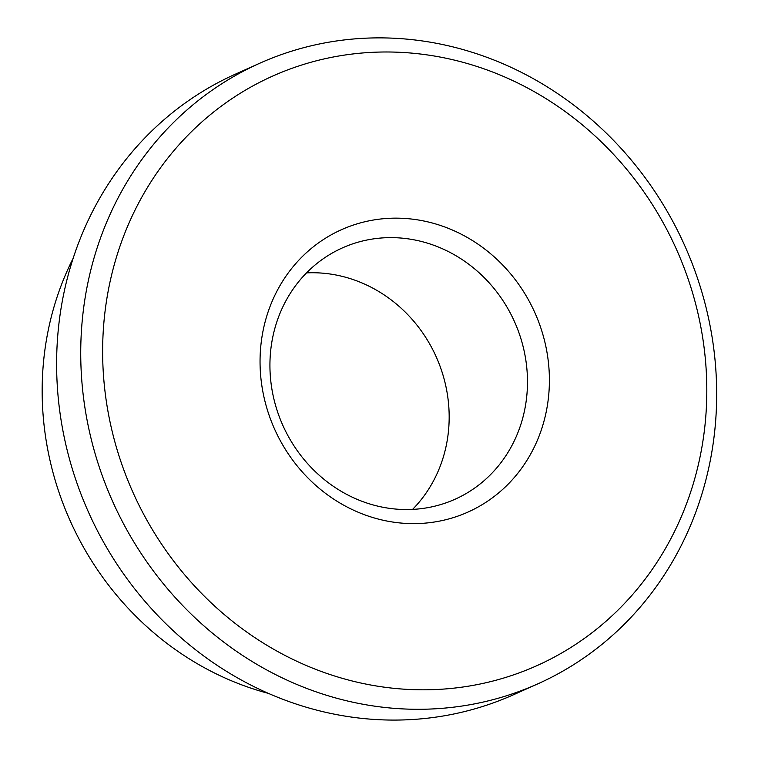 <?xml version="1.0" encoding="UTF-8"?>
<svg xmlns="http://www.w3.org/2000/svg" width="758" height="758" viewBox="0 0 758 758"><rect width="100%" height="100%" fill="white"/><g stroke="black" fill="none" stroke-linecap="round" stroke-linejoin="round"><path stroke-width="1.14" d="M259.549 63.331L235.454 74.132A340.029 313.348 65.8 0 0 88.695 512.626A340.029 313.348 65.8 0 0 513.753 694.641L537.848 683.839A340.029 313.348 -114.2 0 1 302.897 686.928A340.029 313.348 -114.2 0 1 81.589 377.759A340.029 313.348 -114.2 0 1 259.549 63.331A340.029 313.348 -114.2 0 1 494.5 60.233A340.029 313.348 -114.2 0 1 715.817 369.411A340.029 313.348 -114.2 0 1 537.848 683.839M73.213 258.194A297.524 274.178 65.8 0 0 268.408 693.39M313.717 668.565A323.031 297.676 -114.2 0 1 200.785 122.919A323.031 297.676 -114.2 0 1 699.681 321.165A323.031 297.676 -114.2 0 1 313.717 668.565M361.14 513.45A154.717 142.57 -114.2 0 1 307.047 252.12A154.717 142.57 -114.2 0 1 545.987 347.069A154.717 142.57 -114.2 0 1 361.14 513.45M412.579 509.395A137.71 126.908 65.8 0 0 359.188 281.805A137.71 126.908 65.8 0 0 306.507 272.889M437.499 246.682A137.71 126.908 -114.2 0 1 527.132 371.894A137.71 126.908 -114.2 0 1 455.056 499.238A137.71 126.908 -114.2 0 1 359.898 500.488A137.71 126.908 -114.2 0 1 270.274 375.276A137.71 126.908 -114.2 0 1 342.341 247.932A137.71 126.908 -114.2 0 1 437.499 246.682"/></g></svg>
